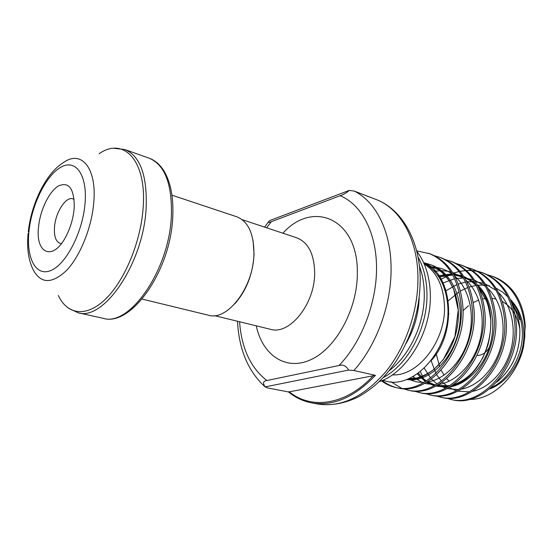 <?xml version="1.0" encoding="UTF-8"?>
<svg xmlns="http://www.w3.org/2000/svg" width="553" height="553" viewBox="0 0 553 553"><rect width="100%" height="100%" fill="white"/><g stroke="black" fill="none" stroke-linecap="round" stroke-linejoin="round"><path stroke-width="0.83" d="M489.329 347.346C486.149 352.703 482.022 355.427 476.969 355.524M74.116 209.013C73.12 218.898 70.342 228.161 65.779 236.795C52.832 261.7 35.109 253.481 38.579 226.633C40.224 209.864 49.272 191.22 58.57 185.87C69.028 181.536 74.247 188.711 74.24 207.403L74.116 209.013M74.157 199.419L72.92 198.852C65.966 196.232 55.666 212.069 54.533 226.702C53.862 236.048 55.729 241.599 60.118 243.341L61.466 243.514M379.192 381.674C407.181 372.667 431.748 331.537 430.317 293.857C429.743 276.41 425.209 262.205 416.72 251.242M376.441 199.626C401.575 209.172 419.623 240.03 420.204 277.959C420.266 308.83 411.881 337.116 395.056 362.816C384.784 376.814 376.676 385.932 359.222 396.432C345.058 403.483 331.199 406.006 317.636 403.987C341.153 407.679 363.895 396.902 385.842 371.664C406.013 346.759 418.517 309.874 417.937 276.548C417.46 238.461 399.992 208.509 376.441 199.626L354.293 191.089C375.694 201.548 390.888 230.905 391.075 267.576C391.648 304.046 376.683 345.176 353.885 370.51L375.432 375.342C354.445 397.358 333.148 406.524 311.539 402.854C303.03 401.215 295.385 397.586 288.604 391.966L375.432 375.342M234.921 303.715C246.486 290.436 252.866 273.991 254.062 254.387L253.074 240.603M142.1 299.083L208.46 315.224C227.331 321.417 253.592 287.214 253.938 253.903C253.924 233.76 248.207 221.394 236.781 216.79L171.99 195.195M496.781 382.102C512.355 369.1 520.048 351.729 519.875 329.982C519.371 320.747 517.02 312.611 512.811 305.581M469.234 399.397C492.177 400.102 516.965 376.959 523.491 347.001L525.26 326.166C524.403 311.996 520.228 300.148 512.728 290.629C507.108 283.938 500.583 279.258 493.152 276.576L487.366 274.737M523.491 347.001L524.825 336.542L524.769 326.007C521.852 300.452 510.82 283.793 491.679 276.044M444.412 285.846L443.63 286.482M445.988 398.07L451.932 399.646C482.624 408.377 520.518 366.667 516.281 323.305C513.405 297.528 502.387 280.751 483.218 272.988L477.301 271.115M482.458 272.719L478.02 271.482M477.211 271.309L472.449 270.631M471.578 270.562L466.469 270.528M465.536 270.59L460.041 271.323M459.038 271.53L453.087 273.223M451.995 273.624L440.43 279.624M450.377 399.307C481.069 408.045 518.99 366.252 514.767 322.828C511.898 297.002 500.88 280.212 481.711 272.442M440.506 278.076L439.794 278.525M435.418 395.761L441.488 397.379C472.158 406.144 510.239 363.881 506.085 320.063C503.258 294.009 492.253 277.094 473.064 269.318L467.009 267.41M439.898 397.04C470.568 405.798 508.677 363.459 504.536 319.572C501.716 293.477 490.711 276.541 471.522 268.758M435.64 271.537L434.969 271.876M424.607 393.397L430.815 395.063C461.458 403.856 499.712 361.033 495.654 316.745C492.875 290.415 481.884 273.362 462.688 265.564L456.495 263.629M429.19 394.718C459.833 403.503 498.115 360.597 494.064 316.24C491.299 289.869 480.315 272.788 461.112 264.998M413.554 390.985L419.9 392.699C450.515 401.513 488.942 358.116 484.974 313.344C482.251 286.737 471.287 269.532 452.078 261.728L445.739 259.758M418.241 392.34C448.849 401.16 487.304 357.673 483.35 312.825C480.64 286.178 469.677 268.952 450.46 261.147M402.252 388.51L408.736 390.28C439.31 399.121 477.91 355.13 474.045 309.867C471.377 282.97 460.442 265.62 441.218 257.809L434.734 255.797M407.043 389.913C437.603 398.754 476.23 354.673 472.38 309.334C469.725 282.403 458.79 265.025 439.573 257.214M420.384 371.644L423.135 377.609M413.374 376.379L414.335 378.003M390.909 381.722L401.416 388.185M382.268 380.464C386.464 383.9 391.192 386.284 396.453 387.605M381.452 380.803C385.662 384.052 390.377 386.264 395.589 387.432L397.324 387.805C427.835 396.667 466.608 352.074 462.854 306.3C460.248 279.12 449.333 261.617 430.116 253.792L416.616 250.841M395.589 387.432C426.093 396.294 464.893 351.604 461.147 305.761C458.555 278.532 447.647 261.009 428.43 253.184M392.298 374.872C418.123 376.621 446.181 340.537 444.46 305.47C443.43 285.846 436.676 272.014 424.206 263.968M265.191 386.893C262.557 383.07 263.124 380.948 266.899 380.526L339.003 365.512C342.943 364.282 346.137 365.803 348.57 370.068L265.191 386.893L267.237 387.86L288.493 391.946M519.848 319.724L518.03 314.242L510.806 300.341M507.937 296.906L502.304 291.887L496.034 288.182M489.509 285.866L486.059 285.196M423.861 263.173L428.036 265.675C439.504 274.012 446.064 287.235 447.709 305.339C451.981 349.911 411.715 392.402 383.042 380.118M436.255 353.92L439.614 366.784M441.17 370.227L444.066 375.176M446.727 378.674L449.119 381.238M453.363 384.791L454.787 385.752M473.195 390.909L474.633 390.853M349.261 190.391C346.938 192.631 343.897 194.4 340.143 195.707L271.364 221.663C268.343 222.921 267.534 222.79 268.931 221.262L269.947 220.474L349.261 190.391L354.293 191.089M353.885 370.51L348.57 370.068M419.167 297.998C418.58 314.201 414.225 329.325 406.116 343.372M389.36 370.524C410.202 355.123 425.119 322.288 424.262 292.758C424.04 283.025 422.423 274.136 419.409 266.09M417.999 256.979C423.591 267.044 426.577 278.975 426.944 292.779C428.091 326.864 408.301 364.572 383.326 377.499M462.985 310.751L468.426 305.761M473.278 302.546L478.739 300.051M482.714 298.91L487.096 298.281M492.156 298.371L496 299.062M502.456 301.585C511.919 307.005 517.705 316.212 519.834 329.215M491.112 387.722C509.769 379.296 523.774 354.086 522.315 330.742C521.562 318.438 517.739 308.325 510.841 300.417M171.375 216.133C172.26 184.149 164.891 164.849 149.275 158.241C154.847 160.266 159.603 164.276 163.55 170.262C170.58 181.598 173.649 197.158 172.757 216.949C170.739 270.721 131.089 327.169 103.211 318.321C129.388 327.058 169.259 270.217 171.375 216.133M58.328 295.468C67.293 314.878 86.503 317.692 105.664 298.973C124.798 280.392 140.918 241.55 143.158 207.562C146.828 160.342 123.554 136.543 99.105 153.741M114.022 148.308L124.971 149.573C140.268 156.077 147.326 175.605 146.137 208.149C143.497 263.214 103.632 321.445 78.021 312.749L103.211 318.321M85.031 203.601C87.595 174.755 75.567 158.531 60.754 167.248C45.961 175.557 31.645 204.914 28.963 231.396C26.088 257.961 35.745 276.956 50.897 270.5C66.007 264.479 82.694 232.35 85.031 203.601M28.265 231.866C31.314 203.76 45.733 173.158 63.692 162.416C81.367 149.718 96.996 168.022 93.747 202.695C91.687 227.691 80.144 256.226 66.567 270.431C51.74 284.29 40.528 283.91 32.938 269.297C28.334 259.592 26.724 247.62 28.113 233.373M256.26 325.835C262.44 354.978 285.583 371.277 310.738 359.74C335.892 348.542 357.501 309.238 357.342 273.161C358.233 218.476 312.887 199.674 282.908 233.207M214.516 315.645L270.452 329.298C289.495 335.408 314.975 303.991 314.664 272.912C314.263 254.09 308.298 242.394 296.774 237.818L242.131 219.652M239.567 321.763C241.578 348.418 250.689 368.008 266.899 380.526M271.364 221.663L266.601 227.788M339.003 365.512C361.517 342.335 376.759 302.899 376.552 267.493C376.33 232.053 361.227 204.32 340.143 195.707M289.032 391.628C311.145 410.015 346.206 405.342 373.441 375.446M484.746 285.072L477.536 285.21M476.292 285.376L469.179 287.055M467.907 287.491L460.497 290.947M459.142 291.756L447.336 301.565M431.119 360.68L435.93 373.427M436.69 374.754L441.425 381.155M442.338 382.123L447.992 386.796M449.091 387.494L456.301 390.722M457.822 391.144L469.421 391.856M472.449 391.372C489.018 387.964 504.903 371.54 510.792 350.125C516.592 328.987 511.677 305.512 498.654 292.682M496.152 290.387L485.244 283.924M483.661 283.364L475.559 281.684M474.225 281.588L466.884 281.885M465.612 282.085L458.326 284.007M457.013 284.498L445.213 291.196M424.31 368.222L430.545 378.065M431.458 379.088L437.119 384.045M438.225 384.777L445.435 388.199M446.948 388.655L458.451 389.575M461.437 389.139C478.234 385.994 494.603 369.217 500.631 347.236C506.589 325.537 501.46 301.482 488.05 288.666M485.548 286.44L474.612 280.191M473.022 279.652L464.824 278.111M463.469 278.041L455.983 278.518M454.684 278.753L442.262 283.219M418.227 373.275L426.017 381.204M427.123 381.985L434.333 385.614M435.84 386.098L447.246 387.224M450.19 386.851C467.209 383.976 484.069 366.846 490.241 344.284C496.352 322.005 491.009 297.362 477.204 284.567M474.709 282.417L463.746 276.382M462.142 275.871L453.84 274.475M452.465 274.433L438.681 276.749M412.801 376.697L422.983 382.953M424.483 383.471L435.799 384.819M438.702 384.501C455.928 381.916 473.285 364.427 479.603 341.27C485.88 318.397 480.315 293.138 466.11 280.392M463.621 278.311L452.63 272.498M451.006 272.014C445.607 270.583 440.119 270.382 434.554 271.412M408.37 378.812C413.215 381.39 418.455 382.572 424.096 382.344M426.957 382.082C444.391 379.8 462.246 361.952 468.723 338.18C475.165 314.692 469.373 288.811 454.773 276.141M452.285 274.129C445.6 269.221 438.128 266.857 429.868 267.023M406.697 379.462C428.243 383.291 454.096 359.16 459.287 327.265C464.81 295.288 447.923 265.862 424.365 263.435M430.884 360.978C457.67 332.643 453.197 273.825 423.536 262.468M445.607 289.081L444.757 289.675M442.49 281.615L441.681 282.009M417.239 373.966L425.354 381.605M426.508 382.351L434.133 385.718M435.757 386.139L448.718 386.36M452.313 385.51C486.274 377.934 504.509 314.298 478.532 287.221M475.704 284.235L463.78 276.438M462.094 275.802L453.529 273.949M452.126 273.853L438.004 275.753M434.637 270.465L433.787 270.59M430.02 266.366L428.983 266.352M407.174 379.282C428.43 381.245 452.796 356.796 457.476 325.814C462.481 294.694 446.437 266.2 423.757 262.952M510.433 299.498C518.472 307.793 522.924 318.5 523.774 331.606C525.371 355.821 510.094 381.549 489.695 388.932M149.275 158.241L124.971 149.573M237.527 321.265C238.917 349.531 248.145 371.436 265.226 386.982M264.617 227.124L268.032 222.43M448.953 313.841L447.861 313.503M317.636 403.987L311.539 402.854C302.975 401.202 295.288 397.559 288.466 391.925M68.074 308L78.021 312.749M366.473 195.9L370.669 197.345M448.317 300.694L447.356 301.71M446.133 290.719L445.262 291.355M443.167 283.005L442.352 283.419M418.448 373.116C421.082 376.51 423.757 379.116 426.453 380.927M427.607 381.688L435.252 385.123M436.884 385.538L449.865 385.641M453.453 384.729C459.778 382.655 465.73 378.95 471.315 373.621C474.191 370.966 478.048 365.671 482.88 357.729L487.739 345.736C489.965 337.206 490.974 328.62 490.76 319.973C489.474 310.779 488.009 304.337 486.35 300.659L479.161 288.604M476.382 285.555L470.734 280.924L464.506 277.585M462.806 276.935L454.193 275.083M452.776 274.993L438.847 277.012M435.729 271.634L434.865 271.765M431.54 267.576L430.51 267.548M408.708 378.674L416.52 378.045C422.561 376.42 428.444 373.469 434.167 369.197L443.209 359.747L454.932 336.556L458.202 310.067L453.75 289.516L449.499 281.29C445.863 276.3 442.289 272.518 438.785 269.94L426.093 264.417"/></g></svg>
